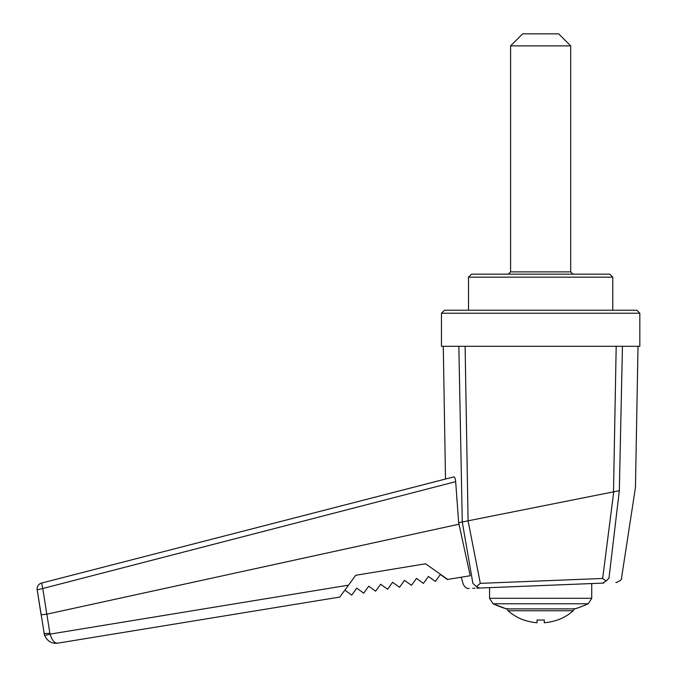<?xml version="1.0" encoding="UTF-8"?>
<svg xmlns="http://www.w3.org/2000/svg" width="677" height="677" viewBox="0 0 677 677"><rect width="100%" height="100%" fill="white"/><g stroke="black" fill="none" stroke-linecap="round" stroke-linejoin="round"><path stroke-width="1.02" d="M557.476 619.929L557.476 619.929A49.379 49.379 0 0 1 544.257 622.747L544.257 619.929A46.569 46.569 0 0 1 537.039 619.929L537.039 622.747A49.379 49.379 0 0 1 523.82 619.929L523.82 620.064A49.514 49.514 0 0 1 508.012 610.739L506.988 608.479M639.824 313.231L441.472 313.231L444.476 310.227L636.82 310.227L639.824 313.231L639.824 346.294L622.451 346.294L619.328 490.673L608.978 578.133C625.802 577.286 625.802 577.286 608.978 578.133L606.05 581.018L602.657 578.463L613.743 491.798L468.078 520.825L480.315 583.354L602.657 578.463M612.778 277.172L609.774 274.16L471.522 274.16L468.518 277.172L612.778 277.172L612.778 310.227M613.506 491.832L616.188 346.294L465.107 346.294L468.095 520.825M506.388 608.877L574.908 608.877A114.582 114.582 0 0 0 588.228 603.774L493.068 603.774A114.582 114.582 0 0 0 506.388 608.877L493.068 603.774L489.556 598.307L591.74 598.307L591.74 583.557L603.791 583.075L479.629 588.042L476.396 586.637L472.901 583.456C459.988 584.327 459.988 584.327 472.901 583.456L462.273 521.984L458.845 346.294L441.472 346.294L441.472 313.231M462.273 521.984L458.667 522.703L455.672 481.66L42.786 588.508L46.789 614.191L41.111 614.818L37.176 589.811L44.454 635.034C47.178 641.17 51.63 643.878 57.816 643.15L339.812 597.055L341.682 594.457M456.789 497.307L457.034 500.692M41.61 583.058A6.008 6.008 0 0 0 37.176 589.811L42.786 588.508L41.61 583.058L453.658 476.93C454.656 476.862 455.325 478.444 455.672 481.66M343.383 592.104L339.812 597.055L57.807 643.15C54.575 643.395 52.002 640.383 50.081 634.112L348.553 585.156L341.783 594.321M458.667 522.703L470.21 575.738L447.294 579.487L440.363 574.485L435.353 581.433L428.423 576.44L423.404 583.388L416.482 578.386L411.464 585.343L404.541 580.341L399.523 587.289L392.592 582.296L387.582 589.244L380.652 584.243L375.633 591.199L368.711 586.197L363.693 593.145L356.771 588.152L351.752 595.1L344.881 590.141M458.845 346.294L465.107 346.294M462.306 521.975L468.069 520.833M613.743 491.798L619.21 490.715M616.188 346.294L622.451 346.294M348.376 585.182L50.081 634.112A6.008 0.88 -18.2 0 1 44.454 635.034A6.008 0.88 161.8 0 0 50.081 634.112L49.853 633.173A6.008 0.931 171 0 1 44.005 633.156M476.904 588.152L479.629 588.042C465.776 588.601 465.776 588.601 479.629 588.042L489.556 587.644L489.556 598.307M472.698 588.321L473.189 588.305M473.731 588.279L474.899 588.237M592.036 583.54L489.251 587.661M606.05 581.018L602.818 583.109M476.396 586.637L480.315 583.354M468.518 310.227L468.518 277.172M447.683 579.419L425.588 563.78L355.662 575.298L348.553 585.156M459.167 524.167L46.865 614.174L49.853 633.173M77.136 573.91L449.782 477.92M540.644 33.85L522.619 33.85L510.593 45.875L570.703 45.875L558.677 33.85L540.644 33.85M508.012 610.739L573.284 610.739L574.308 608.479M573.106 274.287L570.703 271.883L510.593 271.883L508.19 274.287M443.274 346.294L445.5 479.02M638.022 346.294L635.458 487.457L621.613 577.498C622.053 579.478 620.149 581.171 615.918 582.584M469.22 588.457C466.834 588.804 464.828 587.357 463.203 584.116L461.223 577.21M591.74 598.307L588.228 603.774M557.476 620.064A49.514 49.514 0 0 0 573.284 610.739M570.703 271.883L570.703 45.875M510.593 271.883L510.593 45.875"/></g></svg>
